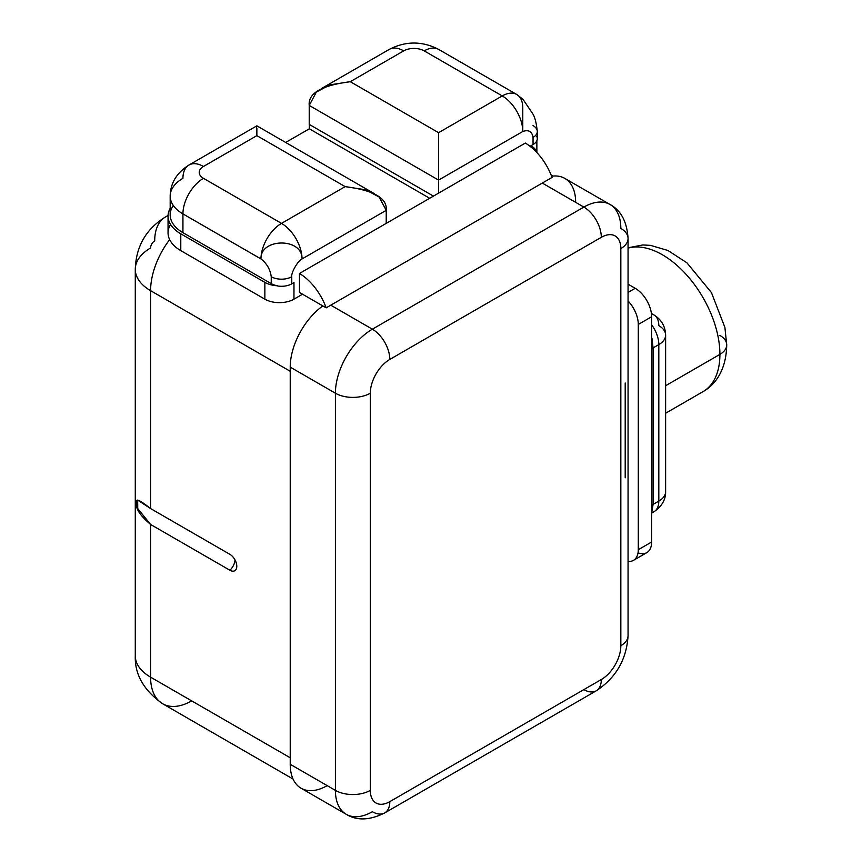 <?xml version="1.0" encoding="UTF-8"?>
<svg xmlns="http://www.w3.org/2000/svg" width="862" height="862" viewBox="0 0 862 862"><rect width="100%" height="100%" fill="white"/><g stroke="black" fill="none" stroke-linecap="round" stroke-linejoin="round"><path stroke-width="1.29" d="M326.396 786.079A52.27 30.181 -60 0 1 290.225 764.292L290.225 367.126A52.27 30.181 -60 0 1 322.83 305.924A52.27 30.181 -60 0 0 290.225 367.126L290.225 764.292L335.404 790.368A24.686 14.255 -0 0 0 370.315 790.368L370.315 393.212A27.584 15.925 -60 0 1 389.818 359.422L601.32 237.309A24.686 14.255 -120 0 0 583.865 207.085L542.284 183.067L583.865 207.085A52.27 30.181 -60 0 1 610.005 204.488A52.27 30.181 120 0 0 583.865 207.085A24.686 14.255 60 0 1 601.32 237.309A27.584 15.925 -60 0 1 620.834 248.579A24.686 14.255 -0 0 0 628.064 238.494A24.686 14.255 -0 0 0 620.834 228.419A52.27 30.181 120 0 0 610.005 204.488L564.826 178.412A52.27 30.181 -60 0 0 551.594 176.236A52.27 30.181 -60 0 1 575.644 201.417M633.473 560.343A23.231 13.415 -120 0 1 628.064 561.367A23.231 13.415 -120 0 0 638.289 549.708L638.289 324.446A23.231 13.415 -120 0 0 628.064 300.978A23.231 13.415 -120 0 1 638.289 324.446L638.289 549.708L651.629 542.004A23.231 13.415 60 0 1 646.823 552.639L633.473 560.343A23.231 13.415 -120 0 0 638.289 549.708L651.629 542.004L651.629 316.742L638.289 324.446L651.629 316.742L651.629 517.674A28.899 16.68 -120 0 0 651.629 517.674L651.629 542.004A23.231 13.415 60 0 1 638.042 552.833M583.865 689.6A24.686 14.255 -120 0 0 596.213 690.828C616.039 677.747 626.652 659.365 628.064 635.66L628.064 238.494A24.686 14.255 180 0 1 620.834 248.579L620.834 645.735A24.686 14.255 0 0 0 628.064 635.66A24.686 14.255 180 0 1 620.834 645.735L620.834 248.579A27.584 15.925 120 0 0 601.32 237.309L389.818 359.422A27.584 15.925 120 0 0 370.315 393.212L370.315 790.368A27.584 15.925 120 0 0 389.818 801.638A27.584 15.925 -60 0 1 370.315 790.368A24.686 14.255 180 0 1 335.404 790.368A52.27 30.181 120 0 0 346.233 814.299A52.27 30.181 -60 0 1 335.404 790.368L335.404 393.212L290.225 367.126L335.404 393.212A24.686 14.255 0 0 0 370.315 393.212A24.686 14.255 180 0 1 335.404 393.212A52.27 30.181 -60 0 1 372.362 329.187A24.686 14.255 60 0 1 389.818 359.422A24.686 14.255 -120 0 0 372.362 329.187A52.27 30.181 120 0 0 335.404 393.212L335.404 790.368L290.225 764.292A52.27 30.181 -60 0 0 301.053 788.224L346.233 814.299A52.27 30.181 120 0 0 372.362 811.713A24.686 14.255 -120 0 0 384.711 812.931A24.686 14.255 -120 0 0 389.818 801.638L601.32 679.525L389.818 801.638A24.686 14.255 60 0 1 384.711 812.931C369.712 820.408 356.89 820.861 346.233 814.299M652.017 338.637L653.073 347.925A5.668 3.265 0 0 0 651.629 349.336A5.668 3.265 0 0 1 653.073 347.925L653.073 504.41L652.017 511.306A5.668 4.353 28.1 0 0 651.629 511.554A5.668 4.353 28.1 0 1 652.017 511.306L653.073 504.41L653.073 347.925L652.017 338.637A23.231 13.415 -120 0 0 651.629 337.538A23.231 13.415 -120 0 1 652.017 338.637A5.668 1.562 161.7 0 0 651.629 338.863M628.064 284.169L635.208 288.296A23.231 13.415 60 0 1 651.629 316.742A23.231 13.415 60 0 0 635.208 288.296L628.064 284.169M651.629 511.963A23.231 13.415 -120 0 0 652.017 511.306A23.231 13.415 -120 0 1 651.629 511.963M651.629 505.832A5.668 3.265 180 0 1 653.073 504.41L658.816 501.102L658.816 344.606L653.073 347.925L658.816 344.606A23.231 13.415 0 0 0 665.626 335.124A23.231 13.415 0 0 0 658.816 325.631A23.231 13.415 120 0 0 654.01 314.996A23.231 13.415 120 0 0 651.478 314.07A23.231 13.415 -60 0 1 654.01 314.996L651.413 313.499M651.629 324.769A23.231 13.415 60 0 1 658.816 344.606A23.231 13.415 -120 0 0 651.629 324.769M653.073 504.41L658.816 501.102A23.231 13.415 60 0 1 654.01 511.737A23.231 13.415 -120 0 0 658.816 501.102A23.231 13.415 0 0 0 665.626 491.609A23.231 13.415 180 0 1 658.816 501.102L658.816 344.606A23.231 13.415 180 0 0 665.626 335.124L665.626 491.609C665.776 499.572 661.908 506.285 654.01 511.737L651.629 513.105M665.626 385.723L719.91 354.39A81.308 46.947 60 0 1 703.069 391.607A81.308 46.947 -120 0 0 719.91 354.39L665.626 385.723M628.064 248.116A81.308 46.947 60 0 1 688.21 276.745A81.308 46.947 60 0 1 719.91 354.39A81.308 46.947 -120 0 0 688.21 276.745A81.308 46.947 -120 0 0 628.064 248.116M628.064 247.793L642.783 244.959L650.487 245.358L667.899 250.476L686.874 262.759L711.43 292.574L724.899 327.42L726.72 344.897A23.231 13.415 180 0 1 719.91 354.39A23.231 13.415 0 0 0 726.72 344.897A23.231 13.415 0 0 0 719.91 335.415M625.198 477.828L625.198 382.987M628.064 292.412L635.208 288.296L628.064 292.412M620.834 645.735A27.584 15.925 -60 0 1 601.32 679.525A27.584 15.925 120 0 0 620.834 645.735M596.213 690.828A24.686 14.255 -120 0 0 601.32 679.525A24.686 14.255 60 0 1 596.213 690.828L384.711 812.931M330.782 305.18L372.362 329.187L583.865 207.085L372.362 329.187L330.782 305.18M290.225 371.274L150.591 290.666A58.077 33.532 -60 0 1 169.652 239.625A58.077 33.532 120 0 0 150.591 290.666L150.591 508.558L229.895 554.341A9.741 5.625 60 0 1 236.781 566.269A9.741 5.625 60 0 1 229.895 570.245L150.591 524.462L150.591 677.155L290.225 757.773L150.591 677.155A52.27 30.181 180 0 1 135.28 655.81A52.27 30.181 0 0 0 150.591 677.155A58.077 33.532 120 0 0 162.627 703.737A58.077 33.532 -60 0 1 150.591 677.155L150.591 524.462L229.895 570.245A10.161 5.872 120 0 0 235.014 559.923A10.161 5.872 -60 0 1 229.895 570.245A9.741 5.625 -120 0 0 235.682 569.944A9.741 5.625 -120 0 0 235.951 561.981A9.741 5.625 -120 0 0 229.895 554.341L150.591 508.558C139.881 500.132 135.334 498.01 136.95 502.212C134.752 507.47 139.31 514.883 150.591 524.462L137.748 508.569L137.672 500.122L150.591 508.558L150.591 290.666A52.27 30.181 180 0 1 135.28 269.321A52.27 30.181 0 0 0 150.591 290.666L290.225 371.274M154.707 240.864A5.808 3.351 120 0 0 150.591 247.987A52.27 30.181 0 0 0 135.28 269.321C135.98 246.435 146.055 228.98 165.526 216.944A52.27 30.181 -120 0 0 154.707 240.864M168.058 215.737A52.27 30.181 -120 0 0 165.526 216.944A52.27 30.181 60 0 1 168.058 215.737M536.66 152.326A20.58 11.885 0 0 0 531.014 145.71M170.568 224.486A43.445 25.084 0 0 0 180.783 250.626L264.86 299.168A20.58 11.885 0 0 0 293.964 299.168L302.54 294.211L293.964 299.168A20.58 11.885 180 0 1 264.86 299.168L264.86 282.359A20.58 11.885 0 0 0 277.693 285.796A14.525 8.383 180 0 1 271.239 283.641L271.239 276.734A14.525 8.383 0 0 0 291.765 276.734A14.525 8.383 0 0 1 271.239 276.734C270.259 269.429 266.832 263.503 260.97 258.945A29.039 16.766 -60 0 1 281.497 223.377L345.156 186.634L256.865 135.646C256.854 122.792 256.865 122.792 256.865 135.646L203.475 166.474A14.525 8.383 0 0 0 203.475 178.326L281.497 223.377L345.156 186.634L256.865 135.646C256.865 122.792 256.854 122.792 256.865 135.646L203.475 166.474A29.039 16.766 -120 0 0 188.95 165.041A29.039 16.766 -120 0 0 182.938 178.326A43.563 25.149 0 0 0 170.18 196.116A43.563 25.149 0 0 0 182.938 213.895A43.563 25.149 180 0 1 170.18 196.116C170.385 183.186 176.645 172.82 188.95 165.041A29.039 16.766 60 0 1 203.475 166.474A14.525 8.383 0 0 0 203.475 178.326A29.039 16.766 120 0 0 182.938 213.895A29.039 16.766 -60 0 1 203.475 178.326L281.497 223.377A29.039 16.766 60 0 1 302.034 258.945C297.972 260.561 290.903 272.931 291.765 276.724L291.765 283.846L293.974 282.564L293.964 299.168L293.974 282.564L291.765 283.846A14.525 8.383 180 0 1 277.693 286.001L277.693 285.796A14.525 8.383 180 0 1 271.239 283.641L182.938 232.665A43.563 25.149 180 0 1 173.327 205.49M536.789 136.207L536.789 136.411A14.525 8.383 0 0 1 533.05 144.547L533.05 137.424A14.525 8.383 0 0 0 537.295 131.498L537.295 138.61A14.525 8.383 180 0 1 533.05 144.547L530.83 145.818L530.83 146.906L530.83 145.818L533.05 144.536L533.05 137.424C531.994 131.444 528.578 129.462 522.781 131.498L438.586 180.104L438.586 193.142L525.335 143.06A43.563 25.149 60 0 1 552.046 177.443A43.563 25.149 -120 0 0 525.335 143.06L438.586 193.142L438.586 180.104L309.221 105.423C307.993 93.279 321.677 85.37 350.295 81.707L438.586 132.683L502.244 95.93L424.212 50.88A29.039 16.766 -60 0 1 438.736 49.446A29.039 16.766 120 0 0 424.212 50.88A14.525 8.383 0 0 0 403.685 50.88L350.295 81.707L329.877 84.842L316.354 92.072L309.221 105.423L309.221 124.387L309.221 105.423L438.586 180.104L438.586 132.683L438.586 180.104L522.781 131.498C528.578 129.462 531.994 131.444 533.05 137.424A14.525 8.383 0 0 0 537.295 131.498A14.525 8.383 0 0 0 533.05 125.572M168.058 216.082L168.058 232.891A43.445 25.084 180 0 0 180.783 250.626L180.783 233.817L180.783 250.626L264.86 299.168L264.86 282.359L180.783 233.817A43.445 25.084 0 0 1 168.058 216.082A43.445 25.084 0 0 1 170.18 208.345A43.445 25.084 0 0 0 180.783 233.817L264.86 282.359A20.58 11.885 0 0 0 277.693 285.796L277.693 286.001A14.525 8.383 0 0 0 291.765 283.846L291.765 276.724C290.903 272.931 297.972 260.561 302.034 258.945L386.23 210.339L379.097 196.989L365.574 189.769L345.156 186.634C373.774 190.297 387.458 198.195 386.23 210.339L386.219 223.377L299.459 273.469A43.563 25.149 -120 0 1 326.159 307.853A43.563 25.149 -120 0 0 299.459 273.469L299.459 292.433L326.159 307.853L552.046 177.443L326.159 307.853L299.459 292.433L299.459 273.469L386.219 223.377L386.23 210.339L302.034 258.945A29.039 16.766 -120 0 0 281.497 223.377A29.039 16.766 120 0 0 260.97 258.945C266.832 263.503 270.259 269.429 271.239 276.734L271.239 283.641L182.938 232.665A43.563 25.149 180 0 1 170.18 214.875L170.18 196.116M386.219 223.377L438.586 193.142L386.219 223.377M429.685 198.292L309.329 128.804L285.667 142.456L309.329 128.804L309.318 124.44L309.329 128.804L429.685 198.292M302.034 258.945C302.691 237.427 260.022 237.977 260.97 258.945L182.938 213.895L182.938 232.665L182.938 213.895L260.97 258.945C260.022 237.977 302.691 237.427 302.034 258.945M522.781 107.793L522.781 131.498A29.039 16.766 -120 0 0 502.244 95.93L424.212 50.88A14.525 8.383 0 0 0 403.685 50.88A29.039 16.766 -120 0 0 389.161 49.446A29.039 16.766 60 0 1 403.685 50.88L350.295 81.707L438.586 132.683L502.244 95.93A29.039 16.766 -60 0 1 516.769 94.497A29.039 16.766 120 0 0 502.244 95.93A29.039 16.766 60 0 1 522.781 131.498L522.781 107.793A29.039 16.766 120 0 0 516.769 94.497L522.986 99.313L532.694 113.676C534.828 116.844 536.369 122.781 537.295 131.498M309.221 124.387L433.457 196.116L309.221 124.387M293.069 779.054L162.627 703.737A58.077 33.532 120 0 0 191.666 700.86M665.626 413.232L703.069 391.607C714.469 385.346 726.289 370.972 726.72 344.897M654.01 314.996C661.466 319.64 665.335 326.342 665.626 335.124M610.005 204.488C620.963 210.339 626.986 221.674 628.064 238.494M552.898 176.074L551.13 175.051M165.526 216.944L168.068 215.468M188.95 165.041L256.865 125.83L374.194 193.573M536.864 140.657L536.864 152.542M321.257 88.657L389.161 49.446C405.69 40.913 422.208 40.913 438.736 49.446L516.769 94.497M162.627 703.737C143.76 690.365 134.644 674.396 135.28 655.81L135.28 269.321"/></g></svg>
